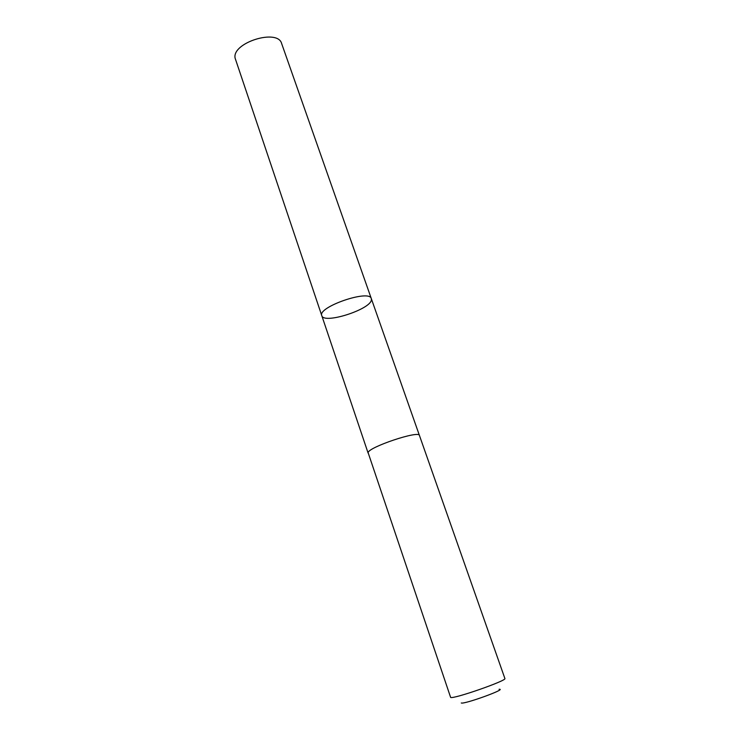 <?xml version="1.0" encoding="UTF-8"?>
<svg xmlns="http://www.w3.org/2000/svg" width="740" height="740" viewBox="0 0 740 740"><rect width="100%" height="100%" fill="white"/><g stroke="black" fill="none" stroke-linecap="round" stroke-linejoin="round"><path stroke-width="1.11" d="M371.406 299.802C370.888 309.394 323.657 324.527 321.789 315.666C317.257 307.072 369.593 289.053 371.314 298.608L371.406 299.802M281.644 43.568C277.861 28.259 231.629 42.717 235.117 58.164L321.789 315.666C317.257 307.072 369.593 289.053 371.314 298.608L281.644 43.568M368.122 452.677L450.632 697.422C453.296 699.365 507.492 680.449 504.884 678.497L419.441 435.471C419.339 430.088 368.187 447.228 368.122 452.677M499.084 689.273C507.816 688.69 464.174 704.535 461.27 702.982M419.404 435.398L371.314 298.608M368.104 453.065L321.789 315.666"/></g></svg>
